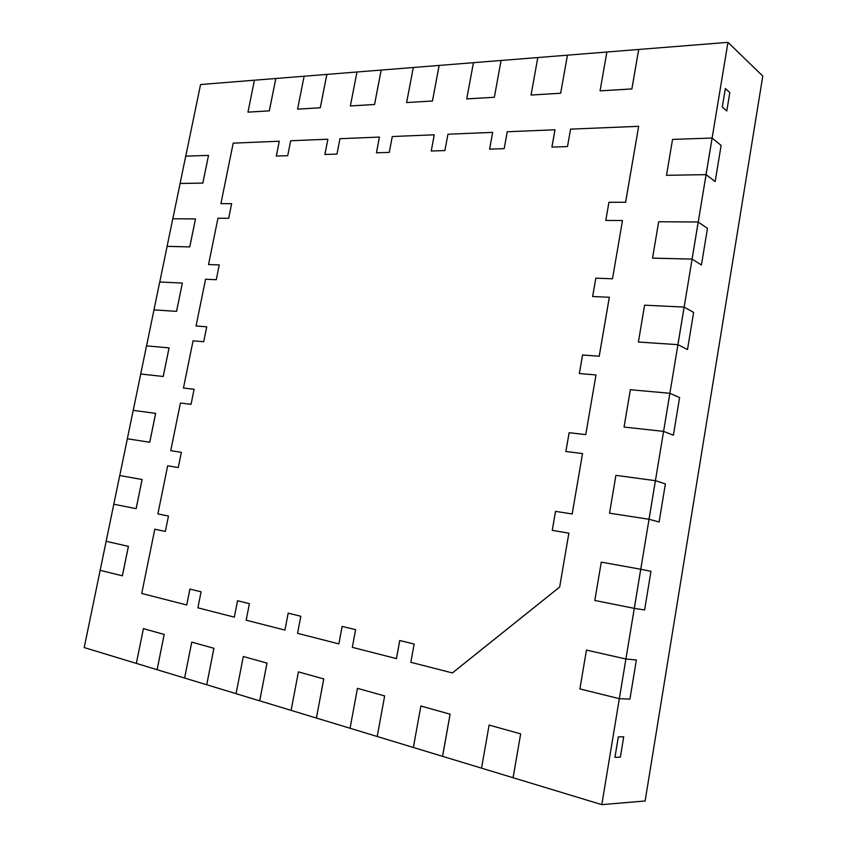 <?xml version="1.0" encoding="UTF-8"?>
<svg xmlns="http://www.w3.org/2000/svg" width="847" height="847" viewBox="0 0 847 847"><rect width="100%" height="100%" fill="white"/><g stroke="black" fill="none" stroke-linecap="round" stroke-linejoin="round"><path stroke-width="1.27" d="M669.861 393.294L679.59 397.582L673.397 435.199L663.582 431.388L669.882 393.304L679.59 397.582L673.397 435.199L663.582 431.388L669.861 393.294L630.348 389.715L624.059 427.047L663.582 431.388L655.419 480.683L665.382 483.881L659.104 521.996L649.035 519.275L655.419 480.683L665.382 483.881L659.104 521.996L649.035 519.275L609.554 513.187L649.035 519.275L640.766 569.237L650.972 571.333L644.609 609.967L634.287 608.368L640.766 569.237L650.972 571.333L644.609 609.967L634.287 608.368L625.901 659.008L586.473 650.083L625.901 659.008L636.372 659.972L625.901 659.008L619.316 698.669L625.901 659.008L586.452 650.083L579.899 688.929L619.316 698.669L629.924 699.124L636.372 659.972L629.924 699.124L619.337 698.68L601.804 804.65L645.128 800.987L762.787 76.061L727.965 42.35L638.68 49.465L631.873 88.935L600.068 90.862L606.865 52.016L567.416 55.171L560.661 93.255L567.448 55.182L560.64 93.244L531.048 95.033L560.661 93.255L567.448 55.182L501.064 60.476L494.352 97.267L501.085 60.497M136.346 663.402L157.119 669.702L164.202 634.435L143.418 628.633L136.346 663.402L84.213 647.574L106.14 541.318L128.395 546.357L122.36 575.801L100.147 570.317M236.08 693.661L206.742 684.757L213.92 648.304L191.74 642.121L184.604 678.055L206.71 684.757L213.92 648.304L191.74 642.121M350.055 728.261L377.222 736.498L384.654 695.927L357.455 688.346L350.055 728.261L316.418 718.044L323.766 678.945L316.418 718.044L323.734 678.945L298.419 671.872L291.103 710.368L259.722 700.84L266.996 663.106L243.301 656.51L236.08 693.672L259.69 700.84L266.996 663.106L243.301 656.51M172.82 218.759L180.115 183.481L202.846 183.1L208.521 155.382L185.726 156.144L180.083 183.471L202.846 183.1L208.521 155.382L202.814 183.09L180.083 183.471L202.814 183.09M167.092 246.35L189.77 246.911L195.509 218.918L172.788 218.759L167.092 246.35L189.749 246.9L195.477 218.907L189.749 246.9M153.963 309.854L176.568 311.368L182.338 283.078L159.723 281.998L153.963 309.854L176.536 311.357L182.359 283.089L176.568 311.368L182.338 283.078M466.75 98.93L494.352 97.267L466.729 98.919L473.441 62.689L439.117 65.431L432.457 101.005L439.148 65.441M600.068 90.862L631.894 88.956L600.089 90.873L631.894 88.956L638.702 49.486M624.08 427.047L663.582 431.388L624.059 427.047L663.582 431.388L677.928 344.665L638.416 342.04L677.928 344.665L684.154 307.09L693.619 312.416L687.499 349.546L677.907 344.655L687.499 349.546L693.619 312.416L684.154 307.09L698.235 222.02L707.457 228.372L701.422 265.005L692.073 259.087L652.539 258.123L692.094 259.097L701.422 265.005L707.457 228.372L698.235 222.02L712.126 138.061L721.125 145.409L715.164 181.565L706.049 174.641L666.494 175.308L672.55 139.406L712.105 138.04L721.125 145.409L715.164 181.565L706.07 174.651L666.494 175.308M291.103 710.368L316.386 718.044L323.766 678.945L298.419 671.872M413.368 747.478L442.6 756.339L450.106 714.18L420.874 706.027L413.368 747.478L377.222 736.498L384.654 695.927L357.455 688.346M601.804 804.65L513.091 777.726L520.661 733.862L489.1 725.064L481.551 768.165L442.6 756.339L450.106 714.18L420.843 706.027L450.075 714.18L442.568 756.339M140.708 374.003L163.227 376.481L169.082 347.905L146.531 345.862L140.708 374.003L163.196 376.47L169.082 347.905L163.227 376.481L169.051 347.905M127.325 438.778L149.76 442.24L155.636 413.378L133.201 410.361L127.325 438.778L149.728 442.24L155.636 413.378M113.805 504.219L136.145 508.687L142.116 479.54L136.145 508.687L142.116 479.54L119.734 475.506L106.14 541.318M122.36 575.801L128.426 546.357L122.392 575.812L128.426 546.357L106.171 541.318M406.666 102.561L432.457 101.005L406.666 102.561M350.372 105.949L374.565 104.499L350.404 105.96L374.565 104.499L381.171 70.068L374.543 104.488L350.372 105.949L356.979 71.995L326.836 74.409L320.272 107.77L297.583 109.136L304.115 76.23L275.794 78.496L269.325 110.862L275.826 78.506L269.293 110.851L247.959 112.143L254.418 80.2L200.559 84.531L185.758 156.144M297.583 109.136L320.304 107.781L297.615 109.157L320.304 107.781L326.868 74.43M247.959 112.143L269.325 110.862L247.98 112.153L269.325 110.862L275.826 78.506L254.418 80.2M726.79 110.978L729.828 92.567L725.36 88.543L722.3 107.071L726.79 110.978L722.3 107.071L725.36 88.543L729.828 92.567L726.79 110.978M620.364 757.165L623.72 736.816L618.321 736.837L614.943 757.313L620.364 757.165L614.943 757.313L618.321 736.837L623.72 736.816L620.364 757.165M559.655 587.077L452.404 672.931L559.655 587.077L568.866 533.155L559.655 587.077L452.372 672.931L559.623 587.077M568.866 533.155L552.244 530.36L555.526 511.344L572.18 513.97L555.547 511.355L552.265 530.37L555.547 511.355L572.18 513.97L582.535 453.579L565.87 451.483L569.11 432.69L585.785 434.627L569.142 432.701L565.891 451.483L569.142 432.701L585.764 434.617L595.992 374.946L579.337 373.538L582.535 354.967L599.2 356.216L609.311 297.265L592.635 296.524L595.812 278.176L612.508 278.779L595.833 278.187L592.667 296.524L595.833 278.187L612.508 278.779L622.492 220.527L605.785 220.421L608.919 202.295L625.626 202.253L608.94 202.306L605.806 220.421L608.94 202.306L625.626 202.253L638.649 126.319L570.571 129.136L567.49 146.584L551.905 147.092L554.986 129.782L507.247 131.761L504.177 148.649L489.598 149.125L492.658 132.365L489.63 149.125M599.2 356.216L609.332 297.286L599.231 356.227L582.567 354.978L599.231 356.227L609.311 297.265M585.764 434.617L595.992 374.946M431.261 151.02L434.267 134.789L392.288 136.536L389.271 152.386L376.428 152.809L379.445 137.066L376.46 152.809M324.909 154.482L327.863 139.215L290.669 140.761L287.705 155.689L276.302 156.06L279.266 141.227L276.334 156.06M452.372 672.931L410.837 662.301L414.151 644.027L399.742 640.501L396.428 658.617L399.773 640.501L396.46 658.617L352.32 647.341L355.613 629.681L342.135 626.378L338.853 643.889L297.551 633.323L300.812 616.256L288.171 613.154L284.92 630.094L246.181 620.184L249.399 603.657L237.531 600.745L234.323 617.145L197.891 607.828L201.078 591.82L189.908 589.078L186.732 604.98L141.735 593.461L154.789 529.195L165.345 531.418L154.821 529.195L165.345 531.418L168.458 516.045L157.891 513.917L167.664 465.797L178.262 467.576L181.343 452.34L170.734 450.668L181.343 452.34M170.734 450.668L180.422 403.013L191.051 404.347L194.101 389.26L183.46 388.032L193.052 340.822L203.714 341.733L206.732 326.794L196.059 325.989L205.556 279.235L216.26 279.711L219.257 264.92L208.542 264.539L219.246 264.931M231.644 203.651L220.908 203.672L231.644 203.651L228.679 218.293L217.954 218.23L208.542 264.539M189.94 589.089L186.732 604.98M237.562 600.756L234.323 617.145M342.156 626.388L338.853 643.889M608.919 202.295L625.626 202.253L638.649 126.319L625.605 202.232M592.667 296.524L595.833 278.187L612.508 278.779L622.492 220.527M555.526 511.344L572.18 513.97L582.535 453.579L572.159 513.97M279.266 141.227L233.2 143.143L220.908 203.672M492.658 132.365L447.947 134.228L444.897 150.575L431.229 151.02L434.267 134.789M379.445 137.066L339.965 138.707L336.968 154.09L324.877 154.482L327.863 139.215M284.92 630.094L288.202 613.164M154.789 529.195L165.345 531.418M582.535 354.967L599.231 356.227M119.766 475.516L127.357 438.788L149.76 442.24L155.668 413.389L149.728 442.24M140.74 374.003L163.227 376.481L140.74 374.003L133.233 410.361M153.995 309.864L176.568 311.368L153.995 309.864L146.563 345.862M159.755 281.998L167.124 246.361L189.77 246.911L195.509 218.918M184.604 678.045L157.119 669.702L164.202 634.435L143.387 628.633L164.17 634.435L157.087 669.702M652.561 258.144L692.094 259.097L652.539 258.123L658.67 221.755L698.203 221.999L692.073 259.087M381.203 70.079L374.565 104.499L381.203 70.079L439.117 65.431M625.626 202.253L638.649 126.319M605.806 220.421L608.94 202.306M579.359 373.538L582.567 354.978M565.891 451.483L569.142 432.701L585.785 434.627M572.18 513.97L582.535 453.579M552.265 530.37L555.547 511.355M399.773 640.501L396.46 658.617M194.101 389.271L183.492 388.042M206.732 326.794L196.091 326M551.926 147.092L555.007 129.792M323.766 678.945L298.451 671.883L323.734 678.945M377.222 736.498L384.654 695.927L357.487 688.346L384.654 695.927L377.19 736.498M481.551 768.165L513.06 777.726L520.661 733.862L489.1 725.064M706.049 174.641L727.965 42.35M537.813 57.532L531.048 95.033L560.64 93.244M606.865 52.016L638.68 49.465M531.08 95.044L560.661 93.255M473.441 62.689L501.064 60.476M157.119 669.702L164.17 634.435M164.202 634.435L143.418 628.633M213.92 648.304L206.742 684.757L213.889 648.294M413.304 67.495L406.634 102.551M266.996 663.106L259.722 700.84L266.964 663.106M619.337 698.68L625.901 659.008L586.452 650.083M202.846 183.1L208.521 155.382M136.113 508.676L142.084 479.529M127.357 438.788L149.76 442.24M167.124 246.361L189.77 246.911M594.816 600.47L634.265 608.358L640.734 569.237L601.275 562.133L594.816 600.47M640.766 569.237L634.265 608.358M609.533 513.176L649.003 519.275L655.398 480.673L615.907 475.358L609.533 513.176L649.035 519.275L655.419 480.683M638.384 342.029L677.907 344.655L684.122 307.08L644.599 305.185L638.384 342.029L677.928 344.665L684.122 307.08M698.203 221.999L692.094 259.097M712.126 138.061L706.07 174.651M442.6 756.339L450.075 714.18M450.106 714.18L420.874 706.027M356.979 71.995L381.171 70.068M304.115 76.23L326.836 74.409"/></g></svg>
